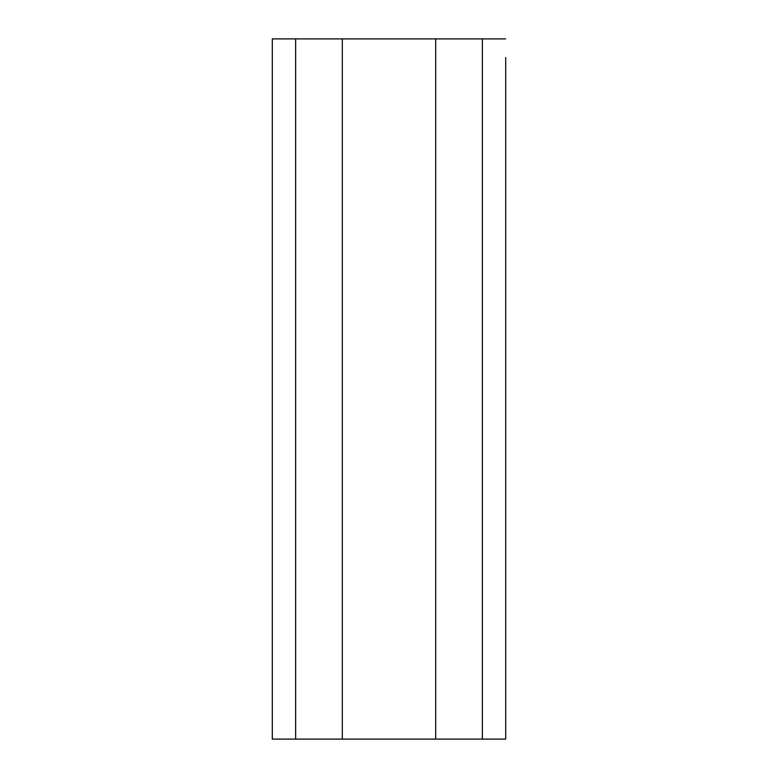 <?xml version="1.0" encoding="UTF-8"?>
<svg xmlns="http://www.w3.org/2000/svg" width="778" height="778" viewBox="0 0 778 778"><rect width="100%" height="100%" fill="white"/><g stroke="black" fill="none" stroke-linecap="round" stroke-linejoin="round"><path stroke-width="1.17" d="M505.7 57.572L505.7 739.1L505.7 57.572M505.7 739.1L435.68 739.1L435.68 38.9L505.7 38.9M435.68 739.1L342.32 739.1L342.32 38.9L435.68 38.9M295.64 739.1L295.64 38.9L272.3 38.9L272.3 739.1L342.32 739.1M295.64 38.9L342.32 38.9M482.36 739.1L482.36 38.9"/></g></svg>

